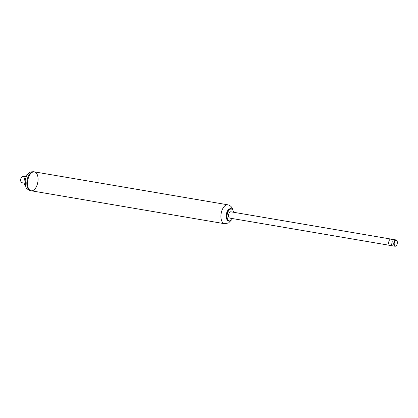 <?xml version="1.0" encoding="UTF-8"?>
<svg xmlns="http://www.w3.org/2000/svg" width="418" height="418" viewBox="0 0 418 418"><rect width="100%" height="100%" fill="white"/><g stroke="black" fill="none" stroke-linecap="round" stroke-linejoin="round"><path stroke-width="0.63" d="M227.47 220.27A6.082 3.24 -80.3 0 1 226.331 214.277A6.082 3.24 -80.3 0 1 229.388 209M233.119 210.965C232.471 207.532 230.705 205.473 227.82 204.804A9.593 5.105 -80.3 0 0 221.174 213.399A9.593 5.105 -80.3 0 0 224.602 223.714L31.183 190.775A9.593 5.105 -80.3 0 1 27.755 180.466A9.593 5.105 -80.3 0 1 34.401 171.866A9.593 5.105 -80.3 0 1 37.96 177.363A9.593 5.105 -80.3 0 1 31.183 190.775A9.593 5.105 -80.3 0 1 27.755 180.466A9.593 5.105 -80.3 0 1 34.401 171.866L33.712 171.746A9.593 5.105 -80.3 0 0 27.065 180.346A9.593 5.105 -80.3 0 0 30.488 190.66C27.567 189.5 26.068 188.304 25.994 187.071L25.352 185.258L25.205 180.153L26.036 177.148C27.745 173.386 29.688 172.524 29.767 172.498C30.122 172.002 31.439 171.751 33.712 171.746M232.471 218.567A5.993 3.192 -80.3 0 1 231.541 219.894A5.993 3.192 -80.3 0 1 227.361 218.598A5.993 3.192 -80.3 0 1 228.73 210.541A5.993 3.192 -80.3 0 1 233.108 210.703A5.993 3.192 -80.3 0 1 233.526 212.156A5.993 3.192 -80.3 0 1 233.542 212.266M231.441 219.999A6.317 3.36 -80.3 0 1 231.337 220.114A6.317 3.36 -80.3 0 1 229.017 221.143A6.317 3.36 -80.3 0 1 226.765 214.35A6.317 3.36 -80.3 0 1 231.138 208.692A6.317 3.36 -80.3 0 1 232.988 210.432A6.317 3.36 -80.3 0 1 233.045 210.573M228.902 221.117A6.317 3.36 -80.3 0 1 228.782 221.101A6.317 3.36 -80.3 0 1 227.314 220.056A6.317 3.36 -80.3 0 1 226.525 214.314A6.317 3.36 -80.3 0 1 229.168 209.152A6.317 3.36 -80.3 0 1 230.898 208.65A6.317 3.36 -80.3 0 1 231.018 208.676M227.209 219.894A6.004 3.198 -80.3 0 1 227.099 219.748A6.004 3.198 -80.3 0 1 226.352 214.282A6.004 3.198 -80.3 0 1 228.865 209.376A6.004 3.198 -80.3 0 1 229.017 209.272M392.194 241.787A3.198 1.703 -80.3 0 1 389.9 245.376A3.198 1.703 -80.3 0 1 388.761 241.938A3.198 1.703 -80.3 0 1 390.976 239.07A3.198 1.703 -80.3 0 1 392.194 241.787M390.062 245.387A3.198 1.703 -80.3 0 1 389.9 245.376L229.811 218.112A3.198 1.703 -80.3 0 1 228.667 214.674A3.198 1.703 -80.3 0 1 230.882 211.811L396.045 239.937A3.198 1.703 99.7 0 0 393.829 242.801A3.198 1.703 99.7 0 0 394.973 246.239A3.198 1.703 99.7 0 0 395.13 246.254A3.198 1.703 99.7 0 0 396.144 245.716A3.198 1.703 99.7 0 0 396.248 245.601M25.665 186.287A6.317 3.36 -80.3 0 1 24.249 179.865A6.317 3.36 -80.3 0 1 27.708 174.28M24.166 183.094L21.955 182.718A3.198 1.703 -80.3 0 1 21.02 181.84A3.198 1.703 -80.3 0 1 21.856 176.939A3.198 1.703 -80.3 0 1 23.027 176.417L25.242 176.793M20.963 181.694A2.879 1.531 -80.3 0 1 20.9 181.569A2.879 1.531 -80.3 0 1 21.652 177.154A2.879 1.531 -80.3 0 1 21.752 177.054M395.433 245.983A2.879 1.531 -80.3 0 1 394.467 242.069A2.879 1.531 -80.3 0 1 397.1 241.087A2.879 1.531 -80.3 0 1 396.348 245.502A2.879 1.531 -80.3 0 1 395.433 245.983M397.037 240.961A3.198 1.703 99.7 0 0 396.98 240.815A3.198 1.703 99.7 0 0 396.045 239.937M394.973 246.239L389.9 245.376A3.198 1.703 -80.3 0 1 388.761 241.938A3.198 1.703 -80.3 0 1 390.976 239.07M224.602 223.714L228.541 222.961L231.426 220.02M227.82 204.804L34.401 171.866M233.108 210.703L232.988 210.432M227.099 219.748L227.314 220.056M228.865 209.376L229.168 209.152M31.183 190.775L30.488 190.66M20.9 181.569L21.02 181.84M397.1 241.087L396.98 240.815"/></g></svg>

